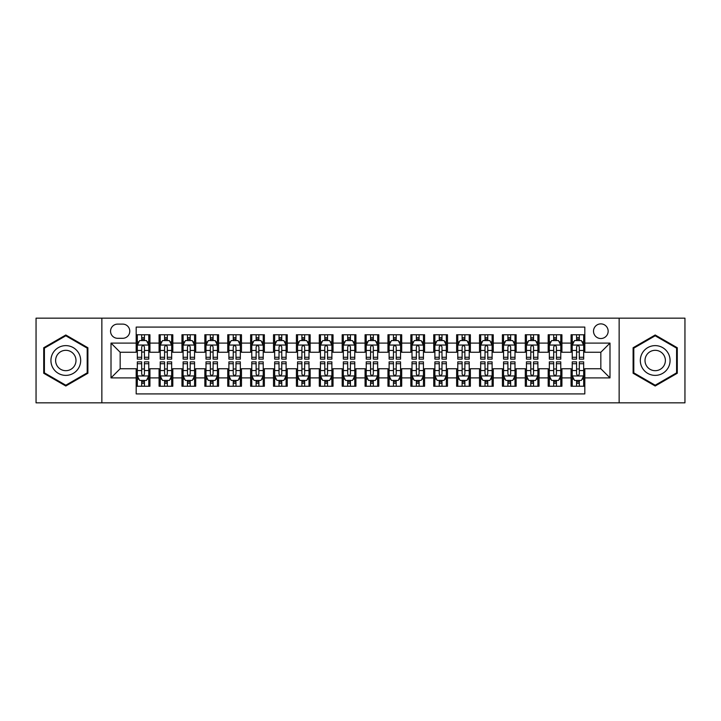 <?xml version="1.0" encoding="UTF-8"?>
<svg xmlns="http://www.w3.org/2000/svg" width="721" height="721" viewBox="0 0 721 721"><rect width="100%" height="100%" fill="white"/><g stroke="black" fill="none" stroke-linecap="round" stroke-linejoin="round"><path stroke-width="1.08" d="M600.836 323.882A7.327 7.327 0 0 0 593.509 331.2A7.327 7.327 0 0 0 600.836 338.528A7.327 7.327 0 0 0 608.154 331.2A7.327 7.327 0 0 0 600.836 323.882M619.141 402.841L684.95 402.841L684.95 318.159L619.141 318.159L619.141 402.841L101.859 402.841L101.859 318.159L36.05 318.159L36.05 402.841L101.859 402.841M584.812 334.751L571.077 334.751L571.077 343.106L561.92 343.106L561.92 352.263L571.077 352.263L571.077 343.106M561.92 343.106L561.92 334.751L548.185 334.751L548.185 343.106L539.038 343.106L539.038 352.263L548.185 352.263L548.185 343.106M539.038 343.106L539.038 334.751L525.303 334.751L525.303 343.106L516.146 343.106L516.146 352.263L525.303 352.263L525.303 343.106M516.146 343.106L516.146 334.751L502.411 334.751L502.411 343.106L493.254 343.106L493.254 352.263L502.411 352.263L502.411 343.106M493.254 343.106L493.254 334.751L479.519 334.751L479.519 343.106L470.362 343.106L470.362 352.263L479.519 352.263L479.519 343.106M470.362 343.106L470.362 334.751L456.636 334.751L456.636 343.106L447.48 343.106L447.48 352.263L456.636 352.263L456.636 343.106M447.48 343.106L447.48 334.751L433.745 334.751L433.745 343.106L424.588 343.106L424.588 352.263L433.745 352.263L433.745 343.106M424.588 343.106L424.588 334.751L410.853 334.751L410.853 343.106L401.696 343.106L401.696 352.263L410.853 352.263L410.853 343.106M401.696 343.106L401.696 334.751L387.97 334.751L387.97 343.106L378.813 343.106L378.813 352.263L387.97 352.263L387.97 343.106M378.813 343.106L378.813 334.751L365.078 334.751L365.078 343.106L355.922 343.106L355.922 352.263L365.078 352.263L365.078 343.106M355.922 343.106L355.922 334.751L342.187 334.751L342.187 343.106L333.03 343.106L333.03 352.263L342.187 352.263L342.187 343.106M333.03 343.106L333.03 334.751L319.304 334.751L319.304 343.106L310.147 343.106L310.147 352.263L319.304 352.263L319.304 343.106M310.147 343.106L310.147 334.751L296.412 334.751L296.412 343.106L287.255 343.106L287.255 352.263L296.412 352.263L296.412 343.106M287.255 343.106L287.255 334.751L273.52 334.751L273.52 343.106L264.364 343.106L264.364 352.263L273.52 352.263L273.52 343.106M264.364 343.106L264.364 334.751L250.638 334.751L250.638 343.106L241.481 343.106L241.481 352.263L250.638 352.263L250.638 343.106M241.481 343.106L241.481 334.751L227.746 334.751L227.746 343.106L218.589 343.106L218.589 352.263L227.746 352.263L227.746 343.106M218.589 343.106L218.589 334.751L204.854 334.751L204.854 343.106L195.697 343.106L195.697 352.263L204.854 352.263L204.854 343.106M195.697 343.106L195.697 334.751L181.962 334.751L181.962 343.106L172.815 343.106L172.815 352.263L181.962 352.263L181.962 343.106M172.815 343.106L172.815 334.751L159.08 334.751L159.08 352.263L149.923 352.263L149.923 334.751L136.188 334.751M136.188 386.249L149.923 386.249L149.923 368.737L159.08 368.737L159.08 386.249L172.815 386.249L172.815 368.737L181.962 368.737L181.962 377.894L172.815 377.894M181.962 377.894L181.962 386.249L195.697 386.249L195.697 368.737L204.854 368.737L204.854 377.894L195.697 377.894M204.854 377.894L204.854 386.249L218.589 386.249L218.589 368.737L227.746 368.737L227.746 377.894L218.589 377.894M227.746 377.894L227.746 386.249L241.481 386.249L241.481 368.737L250.638 368.737L250.638 377.894L241.481 377.894M250.638 377.894L250.638 386.249L264.364 386.249L264.364 368.737L273.52 368.737L273.52 377.894L264.364 377.894M273.52 377.894L273.52 386.249L287.255 386.249L287.255 368.737L296.412 368.737L296.412 377.894L287.255 377.894M296.412 377.894L296.412 386.249L310.147 386.249L310.147 368.737L319.304 368.737L319.304 377.894L310.147 377.894M319.304 377.894L319.304 386.249L333.03 386.249L333.03 368.737L342.187 368.737L342.187 377.894L333.03 377.894M342.187 377.894L342.187 386.249L355.922 386.249L355.922 368.737L365.078 368.737L365.078 377.894L355.922 377.894M365.078 377.894L365.078 386.249L378.813 386.249L378.813 368.737L387.97 368.737L387.97 377.894L378.813 377.894M387.97 377.894L387.97 386.249L401.696 386.249L401.696 368.737L410.853 368.737L410.853 377.894L401.696 377.894M410.853 377.894L410.853 386.249L424.588 386.249L424.588 368.737L433.745 368.737L433.745 377.894L424.588 377.894M433.745 377.894L433.745 386.249L447.48 386.249L447.48 368.737L456.636 368.737L456.636 377.894L447.48 377.894M456.636 377.894L456.636 386.249L470.362 386.249L470.362 368.737L479.519 368.737L479.519 377.894L470.362 377.894M479.519 377.894L479.519 386.249L493.254 386.249L493.254 368.737L502.411 368.737L502.411 377.894L493.254 377.894M502.411 377.894L502.411 386.249L516.146 386.249L516.146 368.737L525.303 368.737L525.303 377.894L516.146 377.894M525.303 377.894L525.303 386.249L539.038 386.249L539.038 368.737L548.185 368.737L548.185 377.894L539.038 377.894M548.185 377.894L548.185 386.249L561.92 386.249L561.92 368.737L571.077 368.737L571.077 377.894L561.92 377.894M117.649 338.302L122.687 338.302A7.093 7.093 0 0 0 129.78 331.2A7.093 7.093 0 0 0 122.687 324.108L117.649 324.108A7.093 7.093 0 0 0 110.556 331.2A7.093 7.093 0 0 0 117.649 338.302M619.141 318.159L101.859 318.159M584.812 343.106L584.812 327.082L136.188 327.082L136.188 352.263L120.164 352.263L120.164 368.737L136.188 368.737L136.188 393.918L584.812 393.918L584.812 368.737L600.836 368.737L600.836 352.263L584.812 352.263L584.812 343.106L609.993 343.106L609.993 377.894L584.812 377.894M136.188 377.894L111.007 377.894L111.007 343.106L136.188 343.106M571.077 377.894L571.077 386.249L584.812 386.249M136.188 340.474L137.332 340.474M141.686 340.474L144.425 340.474M148.778 340.474L149.923 340.474M136.188 352.028L137.332 352.028M141.686 352.028L144.425 352.028M148.778 352.028L149.923 352.028M136.188 368.972L137.332 368.972M141.686 368.972L144.425 368.972M148.778 368.972L149.923 368.972M136.188 380.526L137.332 380.526M141.686 380.526L144.425 380.526M148.778 380.526L149.923 380.526M159.08 352.028L160.224 352.028M164.568 352.028L167.317 352.028M171.67 352.028L172.815 352.028M159.08 340.474L160.224 340.474M164.568 340.474L167.317 340.474M171.67 340.474L172.815 340.474M159.08 368.972L160.224 368.972M164.568 368.972L167.317 368.972M171.67 368.972L172.815 368.972M159.08 380.526L160.224 380.526M164.568 380.526L167.317 380.526M171.67 380.526L172.815 380.526M181.962 368.972L183.107 368.972M187.46 368.972L190.209 368.972M194.553 368.972L195.697 368.972M181.962 380.526L183.107 380.526M187.46 380.526L190.209 380.526M194.553 380.526L195.697 380.526M181.962 340.474L183.107 340.474M187.46 340.474L190.209 340.474M194.553 340.474L195.697 340.474M181.962 352.028L183.107 352.028M187.46 352.028L190.209 352.028M194.553 352.028L195.697 352.028M204.854 368.972L205.999 368.972M210.352 368.972L213.092 368.972M217.445 368.972L218.589 368.972M204.854 380.526L205.999 380.526M210.352 380.526L213.092 380.526M217.445 380.526L218.589 380.526M204.854 340.474L205.999 340.474M210.352 340.474L213.092 340.474M217.445 340.474L218.589 340.474M204.854 352.028L205.999 352.028M210.352 352.028L213.092 352.028M217.445 352.028L218.589 352.028M227.746 368.972L228.89 368.972M233.234 368.972L235.983 368.972M240.336 368.972L241.481 368.972M227.746 380.526L228.89 380.526M233.234 380.526L235.983 380.526M240.336 380.526L241.481 380.526M227.746 340.474L228.89 340.474M233.234 340.474L235.983 340.474M240.336 340.474L241.481 340.474M227.746 352.028L228.89 352.028M233.234 352.028L235.983 352.028M240.336 352.028L241.481 352.028M250.638 368.972L251.782 368.972M256.126 368.972L258.875 368.972M263.219 368.972L264.364 368.972M250.638 380.526L251.782 380.526M256.126 380.526L258.875 380.526M263.219 380.526L264.364 380.526M250.638 340.474L251.782 340.474M256.126 340.474L258.875 340.474M263.219 340.474L264.364 340.474M250.638 352.028L251.782 352.028M256.126 352.028L258.875 352.028M263.219 352.028L264.364 352.028M273.52 368.972L274.665 368.972M279.018 368.972L281.758 368.972M286.111 368.972L287.255 368.972M273.52 380.526L274.665 380.526M279.018 380.526L281.758 380.526M286.111 380.526L287.255 380.526M273.52 340.474L274.665 340.474M279.018 340.474L281.758 340.474M286.111 340.474L287.255 340.474M273.52 352.028L274.665 352.028M279.018 352.028L281.758 352.028M286.111 352.028L287.255 352.028M296.412 368.972L297.557 368.972M301.901 368.972L304.65 368.972M309.003 368.972L310.147 368.972M296.412 380.526L297.557 380.526M301.901 380.526L304.65 380.526M309.003 380.526L310.147 380.526M296.412 340.474L297.557 340.474M301.901 340.474L304.65 340.474M309.003 340.474L310.147 340.474M296.412 352.028L297.557 352.028M301.901 352.028L304.65 352.028M309.003 352.028L310.147 352.028M319.304 368.972L320.448 368.972M324.792 368.972L327.541 368.972M331.885 368.972L333.03 368.972M319.304 380.526L320.448 380.526M324.792 380.526L327.541 380.526M331.885 380.526L333.03 380.526M319.304 340.474L320.448 340.474M324.792 340.474L327.541 340.474M331.885 340.474L333.03 340.474M319.304 352.028L320.448 352.028M324.792 352.028L327.541 352.028M331.885 352.028L333.03 352.028M342.187 368.972L343.331 368.972M347.684 368.972L350.433 368.972M354.777 368.972L355.922 368.972M342.187 380.526L343.331 380.526M347.684 380.526L350.433 380.526M354.777 380.526L355.922 380.526M342.187 340.474L343.331 340.474M347.684 340.474L350.433 340.474M354.777 340.474L355.922 340.474M342.187 352.028L343.331 352.028M347.684 352.028L350.433 352.028M354.777 352.028L355.922 352.028M365.078 368.972L366.223 368.972M370.567 368.972L373.316 368.972M377.669 368.972L378.813 368.972M365.078 380.526L366.223 380.526M370.567 380.526L373.316 380.526M377.669 380.526L378.813 380.526M365.078 340.474L366.223 340.474M370.567 340.474L373.316 340.474M377.669 340.474L378.813 340.474M365.078 352.028L366.223 352.028M370.567 352.028L373.316 352.028M377.669 352.028L378.813 352.028M387.97 368.972L389.115 368.972M393.459 368.972L396.208 368.972M400.552 368.972L401.696 368.972M387.97 380.526L389.115 380.526M393.459 380.526L396.208 380.526M400.552 380.526L401.696 380.526M387.97 340.474L389.115 340.474M393.459 340.474L396.208 340.474M400.552 340.474L401.696 340.474M387.97 352.028L389.115 352.028M393.459 352.028L396.208 352.028M400.552 352.028L401.696 352.028M410.853 368.972L411.997 368.972M416.35 368.972L419.099 368.972M423.443 368.972L424.588 368.972M410.853 380.526L411.997 380.526M416.35 380.526L419.099 380.526M423.443 380.526L424.588 380.526M410.853 340.474L411.997 340.474M416.35 340.474L419.099 340.474M423.443 340.474L424.588 340.474M410.853 352.028L411.997 352.028M416.35 352.028L419.099 352.028M423.443 352.028L424.588 352.028M433.745 368.972L434.889 368.972M439.242 368.972L441.982 368.972M446.335 368.972L447.48 368.972M433.745 380.526L434.889 380.526M439.242 380.526L441.982 380.526M446.335 380.526L447.48 380.526M433.745 340.474L434.889 340.474M439.242 340.474L441.982 340.474M446.335 340.474L447.48 340.474M433.745 352.028L434.889 352.028M439.242 352.028L441.982 352.028M446.335 352.028L447.48 352.028M456.636 368.972L457.781 368.972M462.125 368.972L464.874 368.972M469.218 368.972L470.362 368.972M456.636 380.526L457.781 380.526M462.125 380.526L464.874 380.526M469.218 380.526L470.362 380.526M456.636 340.474L457.781 340.474M462.125 340.474L464.874 340.474M469.218 340.474L470.362 340.474M456.636 352.028L457.781 352.028M462.125 352.028L464.874 352.028M469.218 352.028L470.362 352.028M479.519 368.972L480.664 368.972M485.017 368.972L487.766 368.972M492.11 368.972L493.254 368.972M479.519 380.526L480.664 380.526M485.017 380.526L487.766 380.526M492.11 380.526L493.254 380.526M479.519 340.474L480.664 340.474M485.017 340.474L487.766 340.474M492.11 340.474L493.254 340.474M479.519 352.028L480.664 352.028M485.017 352.028L487.766 352.028M492.11 352.028L493.254 352.028M502.411 368.972L503.555 368.972M507.908 368.972L510.648 368.972M515.001 368.972L516.146 368.972M502.411 380.526L503.555 380.526M507.908 380.526L510.648 380.526M515.001 380.526L516.146 380.526M502.411 340.474L503.555 340.474M507.908 340.474L510.648 340.474M515.001 340.474L516.146 340.474M502.411 352.028L503.555 352.028M507.908 352.028L510.648 352.028M515.001 352.028L516.146 352.028M525.303 368.972L526.447 368.972M530.791 368.972L533.54 368.972M537.893 368.972L539.038 368.972M525.303 380.526L526.447 380.526M530.791 380.526L533.54 380.526M537.893 380.526L539.038 380.526M525.303 340.474L526.447 340.474M530.791 340.474L533.54 340.474M537.893 340.474L539.038 340.474M525.303 352.028L526.447 352.028M530.791 352.028L533.54 352.028M537.893 352.028L539.038 352.028M548.185 368.972L549.33 368.972M553.683 368.972L556.432 368.972M560.776 368.972L561.92 368.972M548.185 380.526L549.33 380.526M553.683 380.526L556.432 380.526M560.776 380.526L561.92 380.526M548.185 340.474L549.33 340.474M553.683 340.474L556.432 340.474M560.776 340.474L561.92 340.474M548.185 352.028L549.33 352.028M553.683 352.028L556.432 352.028M560.776 352.028L561.92 352.028M571.077 368.972L572.222 368.972M576.575 368.972L579.314 368.972M583.668 368.972L584.812 368.972M571.077 380.526L572.222 380.526M576.575 380.526L579.314 380.526M583.668 380.526L584.812 380.526M571.077 340.474L572.222 340.474M576.575 340.474L579.314 340.474M583.668 340.474L584.812 340.474M571.077 352.028L572.222 352.028M576.575 352.028L579.314 352.028M583.668 352.028L584.812 352.028M120.164 352.263L111.007 343.106M120.164 368.737L111.007 377.894M609.993 343.106L600.836 352.263M609.993 377.894L600.836 368.737M65.809 386.005L87.89 373.253L87.89 347.747L65.809 334.995L43.72 347.747L43.72 373.253L65.809 386.005M677.28 347.747L655.191 334.995L633.11 347.747L633.11 373.253L655.191 386.005L677.28 373.253L677.28 347.747M144.425 337.725L141.686 337.725M148.778 357.265L144.425 357.265L144.425 359.13L148.778 359.13L148.778 345.161L146.489 340.582L139.622 340.582L137.332 345.161L137.332 359.13L141.686 359.13L141.686 357.265L137.332 357.265M137.332 345.161L137.332 334.751M148.778 345.161L148.778 334.751M141.686 340.582L141.686 334.751M144.425 334.751L144.425 340.582M144.425 357.265L144.425 346.882C143.515 345.116 142.596 345.116 141.686 346.882L141.686 357.265M141.686 383.275L144.425 383.275M137.332 363.735L141.686 363.735L141.686 361.87L137.332 361.87L137.332 375.839L139.622 380.418L146.489 380.418L148.778 375.839L148.778 361.87L144.425 361.87L144.425 363.735L148.778 363.735M148.778 375.839L148.778 386.249M137.332 375.839L137.332 386.249M144.425 380.418L144.425 386.249M141.686 386.249L141.686 380.418M141.686 363.735L141.686 374.118C142.596 375.884 143.515 375.884 144.425 374.118L144.425 363.735M65.809 345.62A14.88 14.88 0 0 0 50.93 360.5A14.88 14.88 0 0 0 65.809 375.38A14.88 14.88 0 0 0 80.68 360.5A14.88 14.88 0 0 0 65.809 345.62M65.809 350.316A10.184 10.184 0 0 0 55.616 360.5A10.184 10.184 0 0 0 65.809 370.684A10.184 10.184 0 0 0 75.993 360.5A10.184 10.184 0 0 0 65.809 350.316M87.205 372.856L65.809 385.212L44.405 372.856L44.405 348.144L65.809 335.788L87.205 348.144L87.205 372.856M642.312 353.065A14.88 14.88 0 0 0 647.755 373.388A14.88 14.88 0 0 0 668.079 367.935A14.88 14.88 0 0 0 662.635 347.612A14.88 14.88 0 0 0 642.312 353.065M646.377 355.408A10.184 10.184 0 0 0 650.099 369.323A10.184 10.184 0 0 0 664.014 365.592A10.184 10.184 0 0 0 660.283 351.677A10.184 10.184 0 0 0 646.377 355.408M676.595 348.144L676.595 372.856L655.191 385.212L633.795 372.856L633.795 348.144L655.191 335.788L676.595 348.144M167.317 337.725L164.568 337.725M171.67 357.265L167.317 357.265L167.317 359.13L171.67 359.13L171.67 345.161L169.381 340.582L162.513 340.582L160.224 345.161L160.224 359.13L164.568 359.13L164.568 357.265L160.224 357.265M160.224 345.161L160.224 334.751M171.67 345.161L171.67 334.751M164.568 340.582L164.568 334.751M167.317 334.751L167.317 340.582M167.317 357.265L167.317 346.882C166.407 345.116 165.488 345.116 164.568 346.882L164.568 357.265M190.209 337.725L187.46 337.725M194.553 357.265L190.209 357.265L190.209 359.13L194.553 359.13L194.553 345.161L192.264 340.582L185.396 340.582L183.107 345.161L183.107 359.13L187.46 359.13L187.46 357.265L183.107 357.265M183.107 345.161L183.107 334.751M194.553 345.161L194.553 334.751M187.46 340.582L187.46 334.751M190.209 334.751L190.209 340.582M190.209 357.265L190.209 346.882C189.29 345.116 188.379 345.116 187.46 346.882L187.46 357.265M213.092 337.725L210.352 337.725M217.445 357.265L213.092 357.265L213.092 359.13L217.445 359.13L217.445 345.161L215.155 340.582L208.288 340.582L205.999 345.161L205.999 359.13L210.352 359.13L210.352 357.265L205.999 357.265M205.999 345.161L205.999 334.751M217.445 345.161L217.445 334.751M210.352 340.582L210.352 334.751M213.092 334.751L213.092 340.582M213.092 357.265L213.092 346.882C212.181 345.116 211.262 345.116 210.352 346.882L210.352 357.265M235.983 337.725L233.234 337.725M240.336 357.265L235.983 357.265L235.983 359.13L240.336 359.13L240.336 345.161L238.047 340.582L231.18 340.582L228.89 345.161L228.89 359.13L233.234 359.13L233.234 357.265L228.89 357.265M228.89 345.161L228.89 334.751M240.336 345.161L240.336 334.751M233.234 340.582L233.234 334.751M235.983 334.751L235.983 340.582M235.983 357.265L235.983 346.882C235.073 345.116 234.154 345.116 233.234 346.882L233.234 357.265M164.568 383.275L167.317 383.275M160.224 363.735L164.568 363.735L164.568 361.87L160.224 361.87L160.224 375.839L162.513 380.418L169.381 380.418L171.67 375.839L171.67 361.87L167.317 361.87L167.317 363.735L171.67 363.735M171.67 375.839L171.67 386.249M160.224 375.839L160.224 386.249M167.317 380.418L167.317 386.249M164.568 386.249L164.568 380.418M164.568 363.735L164.568 374.118C165.488 375.884 166.398 375.884 167.317 374.118L167.317 363.735M187.46 383.275L190.209 383.275M183.107 363.735L187.46 363.735L187.46 361.87L183.107 361.87L183.107 375.839L185.396 380.418L192.264 380.418L194.553 375.839L194.553 361.87L190.209 361.87L190.209 363.735L194.553 363.735M194.553 375.839L194.553 386.249M183.107 375.839L183.107 386.249M190.209 380.418L190.209 386.249M187.46 386.249L187.46 380.418M187.46 363.735L187.46 374.118C188.37 375.884 189.29 375.884 190.209 374.118L190.209 363.735M210.352 383.275L213.092 383.275M205.999 363.735L210.352 363.735L210.352 361.87L205.999 361.87L205.999 375.839L208.288 380.418L215.155 380.418L217.445 375.839L217.445 361.87L213.092 361.87L213.092 363.735L217.445 363.735M217.445 375.839L217.445 386.249M205.999 375.839L205.999 386.249M213.092 380.418L213.092 386.249M210.352 386.249L210.352 380.418M210.352 363.735L210.352 374.118C211.262 375.884 212.181 375.884 213.092 374.118L213.092 363.735M233.234 383.275L235.983 383.275M228.89 363.735L233.234 363.735L233.234 361.87L228.89 361.87L228.89 375.839L231.18 380.418L238.047 380.418L240.336 375.839L240.336 361.87L235.983 361.87L235.983 363.735L240.336 363.735M240.336 375.839L240.336 386.249M228.89 375.839L228.89 386.249M235.983 380.418L235.983 386.249M233.234 386.249L233.234 380.418M233.234 363.735L233.234 374.118C234.154 375.884 235.064 375.884 235.983 374.118L235.983 363.735M258.875 337.725L256.126 337.725M263.219 357.265L258.875 357.265L258.875 359.13L263.219 359.13L263.219 345.161L260.93 340.582L254.062 340.582L251.782 345.161L251.782 359.13L256.126 359.13L256.126 357.265L251.782 357.265M251.782 345.161L251.782 334.751M263.219 345.161L263.219 334.751M256.126 340.582L256.126 334.751M258.875 334.751L258.875 340.582M258.875 357.265L258.875 346.882C257.956 345.116 257.046 345.116 256.126 346.882L256.126 357.265M256.126 383.275L258.875 383.275M251.782 363.735L256.126 363.735L256.126 361.87L251.782 361.87L251.782 375.839L254.062 380.418L260.93 380.418L263.219 375.839L263.219 361.87L258.875 361.87L258.875 363.735L263.219 363.735M263.219 375.839L263.219 386.249M251.782 375.839L251.782 386.249M258.875 380.418L258.875 386.249M256.126 386.249L256.126 380.418M256.126 363.735L256.126 374.118C257.036 375.884 257.956 375.884 258.875 374.118L258.875 363.735M281.758 337.725L279.018 337.725M286.111 357.265L281.758 357.265L281.758 359.13L286.111 359.13L286.111 345.161L283.822 340.582L276.954 340.582L274.665 345.161L274.665 359.13L279.018 359.13L279.018 357.265L274.665 357.265M274.665 345.161L274.665 334.751M286.111 345.161L286.111 334.751M279.018 340.582L279.018 334.751M281.758 334.751L281.758 340.582M281.758 357.265L281.758 346.882C280.848 345.116 279.928 345.116 279.018 346.882L279.018 357.265M279.018 383.275L281.758 383.275M274.665 363.735L279.018 363.735L279.018 361.87L274.665 361.87L274.665 375.839L276.954 380.418L283.822 380.418L286.111 375.839L286.111 361.87L281.758 361.87L281.758 363.735L286.111 363.735M286.111 375.839L286.111 386.249M274.665 375.839L274.665 386.249M281.758 380.418L281.758 386.249M279.018 386.249L279.018 380.418M279.018 363.735L279.018 374.118C279.928 375.884 280.848 375.884 281.758 374.118L281.758 363.735M304.65 337.725L301.901 337.725M309.003 357.265L304.65 357.265L304.65 359.13L309.003 359.13L309.003 345.161L306.713 340.582L299.846 340.582L297.557 345.161L297.557 359.13L301.901 359.13L301.901 357.265L297.557 357.265M297.557 345.161L297.557 334.751M309.003 345.161L309.003 334.751M301.901 340.582L301.901 334.751M304.65 334.751L304.65 340.582M304.65 357.265L304.65 346.882C303.739 345.116 302.82 345.116 301.901 346.882L301.901 357.265M301.901 383.275L304.65 383.275M297.557 363.735L301.901 363.735L301.901 361.87L297.557 361.87L297.557 375.839L299.846 380.418L306.713 380.418L309.003 375.839L309.003 361.87L304.65 361.87L304.65 363.735L309.003 363.735M309.003 375.839L309.003 386.249M297.557 375.839L297.557 386.249M304.65 380.418L304.65 386.249M301.901 386.249L301.901 380.418M301.901 363.735L301.901 374.118C302.82 375.884 303.73 375.884 304.65 374.118L304.65 363.735M327.541 337.725L324.792 337.725M331.885 357.265L327.541 357.265L327.541 359.13L331.885 359.13L331.885 345.161L329.596 340.582L322.738 340.582L320.448 345.161L320.448 359.13L324.792 359.13L324.792 357.265L320.448 357.265M320.448 345.161L320.448 334.751M331.885 345.161L331.885 334.751M324.792 340.582L324.792 334.751M327.541 334.751L327.541 340.582M327.541 357.265L327.541 346.882C326.622 345.116 325.712 345.116 324.792 346.882L324.792 357.265M324.792 383.275L327.541 383.275M320.448 363.735L324.792 363.735L324.792 361.87L320.448 361.87L320.448 375.839L322.738 380.418L329.596 380.418L331.885 375.839L331.885 361.87L327.541 361.87L327.541 363.735L331.885 363.735M331.885 375.839L331.885 386.249M320.448 375.839L320.448 386.249M327.541 380.418L327.541 386.249M324.792 386.249L324.792 380.418M324.792 363.735L324.792 374.118C325.712 375.884 326.622 375.884 327.541 374.118L327.541 363.735M350.433 337.725L347.684 337.725M354.777 357.265L350.433 357.265L350.433 359.13L354.777 359.13L354.777 345.161L352.488 340.582L345.62 340.582L343.331 345.161L343.331 359.13L347.684 359.13L347.684 357.265L343.331 357.265M343.331 345.161L343.331 334.751M354.777 345.161L354.777 334.751M347.684 340.582L347.684 334.751M350.433 334.751L350.433 340.582M350.433 357.265L350.433 346.882C349.514 345.116 348.603 345.116 347.684 346.882L347.684 357.265M347.684 383.275L350.433 383.275M343.331 363.735L347.684 363.735L347.684 361.87L343.331 361.87L343.331 375.839L345.62 380.418L352.488 380.418L354.777 375.839L354.777 361.87L350.433 361.87L350.433 363.735L354.777 363.735M354.777 375.839L354.777 386.249M343.331 375.839L343.331 386.249M350.433 380.418L350.433 386.249M347.684 386.249L347.684 380.418M347.684 363.735L347.684 374.118C348.594 375.884 349.514 375.884 350.433 374.118L350.433 363.735M373.316 337.725L370.567 337.725M377.669 357.265L373.316 357.265L373.316 359.13L377.669 359.13L377.669 345.161L375.38 340.582L368.512 340.582L366.223 345.161L366.223 359.13L370.567 359.13L370.567 357.265L366.223 357.265M366.223 345.161L366.223 334.751M377.669 345.161L377.669 334.751M370.567 340.582L370.567 334.751M373.316 334.751L373.316 340.582M373.316 357.265L373.316 346.882C372.406 345.116 371.486 345.116 370.567 346.882L370.567 357.265M370.567 383.275L373.316 383.275M366.223 363.735L370.567 363.735L370.567 361.87L366.223 361.87L366.223 375.839L368.512 380.418L375.38 380.418L377.669 375.839L377.669 361.87L373.316 361.87L373.316 363.735L377.669 363.735M377.669 375.839L377.669 386.249M366.223 375.839L366.223 386.249M373.316 380.418L373.316 386.249M370.567 386.249L370.567 380.418M370.567 363.735L370.567 374.118C371.486 375.884 372.397 375.884 373.316 374.118L373.316 363.735M396.208 337.725L393.459 337.725M400.552 357.265L396.208 357.265L396.208 359.13L400.552 359.13L400.552 345.161L398.262 340.582L391.404 340.582L389.115 345.161L389.115 359.13L393.459 359.13L393.459 357.265L389.115 357.265M389.115 345.161L389.115 334.751M400.552 345.161L400.552 334.751M393.459 340.582L393.459 334.751M396.208 334.751L396.208 340.582M396.208 357.265L396.208 346.882C395.288 345.116 394.378 345.116 393.459 346.882L393.459 357.265M393.459 383.275L396.208 383.275M389.115 363.735L393.459 363.735L393.459 361.87L389.115 361.87L389.115 375.839L391.404 380.418L398.262 380.418L400.552 375.839L400.552 361.87L396.208 361.87L396.208 363.735L400.552 363.735M400.552 375.839L400.552 386.249M389.115 375.839L389.115 386.249M396.208 380.418L396.208 386.249M393.459 386.249L393.459 380.418M393.459 363.735L393.459 374.118C394.378 375.884 395.288 375.884 396.208 374.118L396.208 363.735M419.099 337.725L416.35 337.725M423.443 357.265L419.099 357.265L419.099 359.13L423.443 359.13L423.443 345.161L421.154 340.582L414.287 340.582L411.997 345.161L411.997 359.13L416.35 359.13L416.35 357.265L411.997 357.265M411.997 345.161L411.997 334.751M423.443 345.161L423.443 334.751M416.35 340.582L416.35 334.751M419.099 334.751L419.099 340.582M419.099 357.265L419.099 346.882C418.18 345.116 417.27 345.116 416.35 346.882L416.35 357.265M416.35 383.275L419.099 383.275M411.997 363.735L416.35 363.735L416.35 361.87L411.997 361.87L411.997 375.839L414.287 380.418L421.154 380.418L423.443 375.839L423.443 361.87L419.099 361.87L419.099 363.735L423.443 363.735M423.443 375.839L423.443 386.249M411.997 375.839L411.997 386.249M419.099 380.418L419.099 386.249M416.35 386.249L416.35 380.418M416.35 363.735L416.35 374.118C417.261 375.884 418.18 375.884 419.099 374.118L419.099 363.735M441.982 337.725L439.242 337.725M446.335 357.265L441.982 357.265L441.982 359.13L446.335 359.13L446.335 345.161L444.046 340.582L437.178 340.582L434.889 345.161L434.889 359.13L439.242 359.13L439.242 357.265L434.889 357.265M434.889 345.161L434.889 334.751M446.335 345.161L446.335 334.751M439.242 340.582L439.242 334.751M441.982 334.751L441.982 340.582M441.982 357.265L441.982 346.882C441.072 345.116 440.152 345.116 439.242 346.882L439.242 357.265M439.242 383.275L441.982 383.275M434.889 363.735L439.242 363.735L439.242 361.87L434.889 361.87L434.889 375.839L437.178 380.418L444.046 380.418L446.335 375.839L446.335 361.87L441.982 361.87L441.982 363.735L446.335 363.735M446.335 375.839L446.335 386.249M434.889 375.839L434.889 386.249M441.982 380.418L441.982 386.249M439.242 386.249L439.242 380.418M439.242 363.735L439.242 374.118C440.152 375.884 441.072 375.884 441.982 374.118L441.982 363.735M464.874 337.725L462.125 337.725M469.218 357.265L464.874 357.265L464.874 359.13L469.218 359.13L469.218 345.161L466.938 340.582L460.07 340.582L457.781 345.161L457.781 359.13L462.125 359.13L462.125 357.265L457.781 357.265M457.781 345.161L457.781 334.751M469.218 345.161L469.218 334.751M462.125 340.582L462.125 334.751M464.874 334.751L464.874 340.582M464.874 357.265L464.874 346.882C463.963 345.116 463.044 345.116 462.125 346.882L462.125 357.265M462.125 383.275L464.874 383.275M457.781 363.735L462.125 363.735L462.125 361.87L457.781 361.87L457.781 375.839L460.07 380.418L466.938 380.418L469.218 375.839L469.218 361.87L464.874 361.87L464.874 363.735L469.218 363.735M469.218 375.839L469.218 386.249M457.781 375.839L457.781 386.249M464.874 380.418L464.874 386.249M462.125 386.249L462.125 380.418M462.125 363.735L462.125 374.118C463.044 375.884 463.954 375.884 464.874 374.118L464.874 363.735M487.766 337.725L485.017 337.725M492.11 357.265L487.766 357.265L487.766 359.13L492.11 359.13L492.11 345.161L489.82 340.582L482.953 340.582L480.664 345.161L480.664 359.13L485.017 359.13L485.017 357.265L480.664 357.265M480.664 345.161L480.664 334.751M492.11 345.161L492.11 334.751M485.017 340.582L485.017 334.751M487.766 334.751L487.766 340.582M487.766 357.265L487.766 346.882C486.846 345.116 485.936 345.116 485.017 346.882L485.017 357.265M485.017 383.275L487.766 383.275M480.664 363.735L485.017 363.735L485.017 361.87L480.664 361.87L480.664 375.839L482.953 380.418L489.82 380.418L492.11 375.839L492.11 361.87L487.766 361.87L487.766 363.735L492.11 363.735M492.11 375.839L492.11 386.249M480.664 375.839L480.664 386.249M487.766 380.418L487.766 386.249M485.017 386.249L485.017 380.418M485.017 363.735L485.017 374.118C485.927 375.884 486.846 375.884 487.766 374.118L487.766 363.735M510.648 337.725L507.908 337.725M515.001 357.265L510.648 357.265L510.648 359.13L515.001 359.13L515.001 345.161L512.712 340.582L505.845 340.582L503.555 345.161L503.555 359.13L507.908 359.13L507.908 357.265L503.555 357.265M503.555 345.161L503.555 334.751M515.001 345.161L515.001 334.751M507.908 340.582L507.908 334.751M510.648 334.751L510.648 340.582M510.648 357.265L510.648 346.882C509.738 345.116 508.819 345.116 507.908 346.882L507.908 357.265M507.908 383.275L510.648 383.275M503.555 363.735L507.908 363.735L507.908 361.87L503.555 361.87L503.555 375.839L505.845 380.418L512.712 380.418L515.001 375.839L515.001 361.87L510.648 361.87L510.648 363.735L515.001 363.735M515.001 375.839L515.001 386.249M503.555 375.839L503.555 386.249M510.648 380.418L510.648 386.249M507.908 386.249L507.908 380.418M507.908 363.735L507.908 374.118C508.819 375.884 509.738 375.884 510.648 374.118L510.648 363.735M533.54 337.725L530.791 337.725M537.893 357.265L533.54 357.265L533.54 359.13L537.893 359.13L537.893 345.161L535.604 340.582L528.736 340.582L526.447 345.161L526.447 359.13L530.791 359.13L530.791 357.265L526.447 357.265M526.447 345.161L526.447 334.751M537.893 345.161L537.893 334.751M530.791 340.582L530.791 334.751M533.54 334.751L533.54 340.582M533.54 357.265L533.54 346.882C532.63 345.116 531.71 345.116 530.791 346.882L530.791 357.265M530.791 383.275L533.54 383.275M526.447 363.735L530.791 363.735L530.791 361.87L526.447 361.87L526.447 375.839L528.736 380.418L535.604 380.418L537.893 375.839L537.893 361.87L533.54 361.87L533.54 363.735L537.893 363.735M537.893 375.839L537.893 386.249M526.447 375.839L526.447 386.249M533.54 380.418L533.54 386.249M530.791 386.249L530.791 380.418M530.791 363.735L530.791 374.118C531.71 375.884 532.621 375.884 533.54 374.118L533.54 363.735M556.432 337.725L553.683 337.725M560.776 357.265L556.432 357.265L556.432 359.13L560.776 359.13L560.776 345.161L558.487 340.582L551.619 340.582L549.33 345.161L549.33 359.13L553.683 359.13L553.683 357.265L549.33 357.265M549.33 345.161L549.33 334.751M560.776 345.161L560.776 334.751M553.683 340.582L553.683 334.751M556.432 334.751L556.432 340.582M556.432 357.265L556.432 346.882C555.512 345.116 554.602 345.116 553.683 346.882L553.683 357.265M553.683 383.275L556.432 383.275M549.33 363.735L553.683 363.735L553.683 361.87L549.33 361.87L549.33 375.839L551.619 380.418L558.487 380.418L560.776 375.839L560.776 361.87L556.432 361.87L556.432 363.735L560.776 363.735M560.776 375.839L560.776 386.249M549.33 375.839L549.33 386.249M556.432 380.418L556.432 386.249M553.683 386.249L553.683 380.418M553.683 363.735L553.683 374.118C554.593 375.884 555.512 375.884 556.432 374.118L556.432 363.735M579.314 337.725L576.575 337.725M583.668 357.265L579.314 357.265L579.314 359.13L583.668 359.13L583.668 345.161L581.378 340.582L574.511 340.582L572.222 345.161L572.222 359.13L576.575 359.13L576.575 357.265L572.222 357.265M572.222 345.161L572.222 334.751M583.668 345.161L583.668 334.751M576.575 340.582L576.575 334.751M579.314 334.751L579.314 340.582M579.314 357.265L579.314 346.882C578.404 345.116 577.485 345.116 576.575 346.882L576.575 357.265M576.575 383.275L579.314 383.275M572.222 363.735L576.575 363.735L576.575 361.87L572.222 361.87L572.222 375.839L574.511 380.418L581.378 380.418L583.668 375.839L583.668 361.87L579.314 361.87L579.314 363.735L583.668 363.735M583.668 375.839L583.668 386.249M572.222 375.839L572.222 386.249M579.314 380.418L579.314 386.249M576.575 386.249L576.575 380.418M576.575 363.735L576.575 374.118C577.485 375.884 578.404 375.884 579.314 374.118L579.314 363.735M159.08 377.894L149.923 377.894M159.08 343.106L149.923 343.106M148.724 345.053L137.387 345.053M137.332 341.844L138.991 341.844M147.12 341.844L148.778 341.844M141.686 350.469L137.332 350.469M148.778 350.469L144.425 350.469M144.425 339.185L141.686 339.185M137.387 375.947L148.724 375.947M148.778 379.156L147.12 379.156M138.991 379.156L137.332 379.156M144.425 370.531L148.778 370.531M137.332 370.531L141.686 370.531M141.686 381.815L144.425 381.815M171.607 345.053L160.278 345.053M160.224 341.844L161.883 341.844M170.012 341.844L171.67 341.844M164.568 350.469L160.224 350.469M171.67 350.469L167.317 350.469M167.317 339.185L164.568 339.185M194.499 345.053L183.17 345.053M183.107 341.844L184.774 341.844M192.895 341.844L194.553 341.844M187.46 350.469L183.107 350.469M194.553 350.469L190.209 350.469M190.209 339.185L187.46 339.185M217.391 345.053L206.053 345.053M205.999 341.844L207.657 341.844M215.786 341.844L217.445 341.844M210.352 350.469L205.999 350.469M217.445 350.469L213.092 350.469M213.092 339.185L210.352 339.185M240.273 345.053L228.945 345.053M228.89 341.844L230.549 341.844M238.678 341.844L240.336 341.844M233.234 350.469L228.89 350.469M240.336 350.469L235.983 350.469M235.983 339.185L233.234 339.185M160.278 375.947L171.607 375.947M171.67 379.156L170.012 379.156M161.883 379.156L160.224 379.156M167.317 370.531L171.67 370.531M160.224 370.531L164.568 370.531M164.568 381.815L167.317 381.815M183.17 375.947L194.499 375.947M194.553 379.156L192.895 379.156M184.774 379.156L183.107 379.156M190.209 370.531L194.553 370.531M183.107 370.531L187.46 370.531M187.46 381.815L190.209 381.815M206.053 375.947L217.391 375.947M217.445 379.156L215.786 379.156M207.657 379.156L205.999 379.156M213.092 370.531L217.445 370.531M205.999 370.531L210.352 370.531M210.352 381.815L213.092 381.815M228.945 375.947L240.273 375.947M240.336 379.156L238.678 379.156M230.549 379.156L228.89 379.156M235.983 370.531L240.336 370.531M228.89 370.531L233.234 370.531M233.234 381.815L235.983 381.815M263.165 345.053L251.836 345.053M251.782 341.844L253.441 341.844M261.561 341.844L263.219 341.844M256.126 350.469L251.782 350.469M263.219 350.469L258.875 350.469M258.875 339.185L256.126 339.185M251.836 375.947L263.165 375.947M263.219 379.156L261.561 379.156M253.441 379.156L251.782 379.156M258.875 370.531L263.219 370.531M251.782 370.531L256.126 370.531M256.126 381.815L258.875 381.815M286.057 345.053L274.728 345.053M274.665 341.844L276.323 341.844M284.453 341.844L286.111 341.844M279.018 350.469L274.665 350.469M286.111 350.469L281.758 350.469M281.758 339.185L279.018 339.185M274.728 375.947L286.057 375.947M286.111 379.156L284.453 379.156M276.323 379.156L274.665 379.156M281.758 370.531L286.111 370.531M274.665 370.531L279.018 370.531M279.018 381.815L281.758 381.815M308.939 345.053L297.611 345.053M297.557 341.844L299.215 341.844M307.344 341.844L309.003 341.844M301.901 350.469L297.557 350.469M309.003 350.469L304.65 350.469M304.65 339.185L301.901 339.185M297.611 375.947L308.939 375.947M309.003 379.156L307.344 379.156M299.215 379.156L297.557 379.156M304.65 370.531L309.003 370.531M297.557 370.531L301.901 370.531M301.901 381.815L304.65 381.815M331.831 345.053L320.503 345.053M320.448 341.844L322.107 341.844M330.227 341.844L331.885 341.844M324.792 350.469L320.448 350.469M331.885 350.469L327.541 350.469M327.541 339.185L324.792 339.185M320.503 375.947L331.831 375.947M331.885 379.156L330.227 379.156M322.107 379.156L320.448 379.156M327.541 370.531L331.885 370.531M320.448 370.531L324.792 370.531M324.792 381.815L327.541 381.815M354.723 345.053L343.394 345.053M343.331 341.844L344.989 341.844M353.119 341.844L354.777 341.844M347.684 350.469L343.331 350.469M354.777 350.469L350.433 350.469M350.433 339.185L347.684 339.185M343.394 375.947L354.723 375.947M354.777 379.156L353.119 379.156M344.989 379.156L343.331 379.156M350.433 370.531L354.777 370.531M343.331 370.531L347.684 370.531M347.684 381.815L350.433 381.815M377.606 345.053L366.277 345.053M366.223 341.844L367.881 341.844M376.011 341.844L377.669 341.844M370.567 350.469L366.223 350.469M377.669 350.469L373.316 350.469M373.316 339.185L370.567 339.185M366.277 375.947L377.606 375.947M377.669 379.156L376.011 379.156M367.881 379.156L366.223 379.156M373.316 370.531L377.669 370.531M366.223 370.531L370.567 370.531M370.567 381.815L373.316 381.815M400.497 345.053L389.169 345.053M389.115 341.844L390.773 341.844M398.893 341.844L400.552 341.844M393.459 350.469L389.115 350.469M400.552 350.469L396.208 350.469M396.208 339.185L393.459 339.185M389.169 375.947L400.497 375.947M400.552 379.156L398.893 379.156M390.773 379.156L389.115 379.156M396.208 370.531L400.552 370.531M389.115 370.531L393.459 370.531M393.459 381.815L396.208 381.815M423.389 345.053L412.061 345.053M411.997 341.844L413.656 341.844M421.785 341.844L423.443 341.844M416.35 350.469L411.997 350.469M423.443 350.469L419.099 350.469M419.099 339.185L416.35 339.185M412.061 375.947L423.389 375.947M423.443 379.156L421.785 379.156M413.656 379.156L411.997 379.156M419.099 370.531L423.443 370.531M411.997 370.531L416.35 370.531M416.35 381.815L419.099 381.815M446.272 345.053L434.943 345.053M434.889 341.844L436.547 341.844M444.677 341.844L446.335 341.844M439.242 350.469L434.889 350.469M446.335 350.469L441.982 350.469M441.982 339.185L439.242 339.185M434.943 375.947L446.272 375.947M446.335 379.156L444.677 379.156M436.547 379.156L434.889 379.156M441.982 370.531L446.335 370.531M434.889 370.531L439.242 370.531M439.242 381.815L441.982 381.815M469.164 345.053L457.835 345.053M457.781 341.844L459.439 341.844M467.559 341.844L469.218 341.844M462.125 350.469L457.781 350.469M469.218 350.469L464.874 350.469M464.874 339.185L462.125 339.185M457.835 375.947L469.164 375.947M469.218 379.156L467.559 379.156M459.439 379.156L457.781 379.156M464.874 370.531L469.218 370.531M457.781 370.531L462.125 370.531M462.125 381.815L464.874 381.815M492.055 345.053L480.727 345.053M480.664 341.844L482.322 341.844M490.451 341.844L492.11 341.844M485.017 350.469L480.664 350.469M492.11 350.469L487.766 350.469M487.766 339.185L485.017 339.185M480.727 375.947L492.055 375.947M492.11 379.156L490.451 379.156M482.322 379.156L480.664 379.156M487.766 370.531L492.11 370.531M480.664 370.531L485.017 370.531M485.017 381.815L487.766 381.815M514.947 345.053L503.609 345.053M503.555 341.844L505.214 341.844M513.343 341.844L515.001 341.844M507.908 350.469L503.555 350.469M515.001 350.469L510.648 350.469M510.648 339.185L507.908 339.185M503.609 375.947L514.947 375.947M515.001 379.156L513.343 379.156M505.214 379.156L503.555 379.156M510.648 370.531L515.001 370.531M503.555 370.531L507.908 370.531M507.908 381.815L510.648 381.815M537.83 345.053L526.501 345.053M526.447 341.844L528.105 341.844M536.226 341.844L537.893 341.844M530.791 350.469L526.447 350.469M537.893 350.469L533.54 350.469M533.54 339.185L530.791 339.185M526.501 375.947L537.83 375.947M537.893 379.156L536.226 379.156M528.105 379.156L526.447 379.156M533.54 370.531L537.893 370.531M526.447 370.531L530.791 370.531M530.791 381.815L533.54 381.815M560.722 345.053L549.393 345.053M549.33 341.844L550.988 341.844M559.117 341.844L560.776 341.844M553.683 350.469L549.33 350.469M560.776 350.469L556.432 350.469M556.432 339.185L553.683 339.185M549.393 375.947L560.722 375.947M560.776 379.156L559.117 379.156M550.988 379.156L549.33 379.156M556.432 370.531L560.776 370.531M549.33 370.531L553.683 370.531M553.683 381.815L556.432 381.815M583.613 345.053L572.276 345.053M572.222 341.844L573.88 341.844M582.009 341.844L583.668 341.844M576.575 350.469L572.222 350.469M583.668 350.469L579.314 350.469M579.314 339.185L576.575 339.185M572.276 375.947L583.613 375.947M583.668 379.156L582.009 379.156M573.88 379.156L572.222 379.156M579.314 370.531L583.668 370.531M572.222 370.531L576.575 370.531M576.575 381.815L579.314 381.815"/></g></svg>
